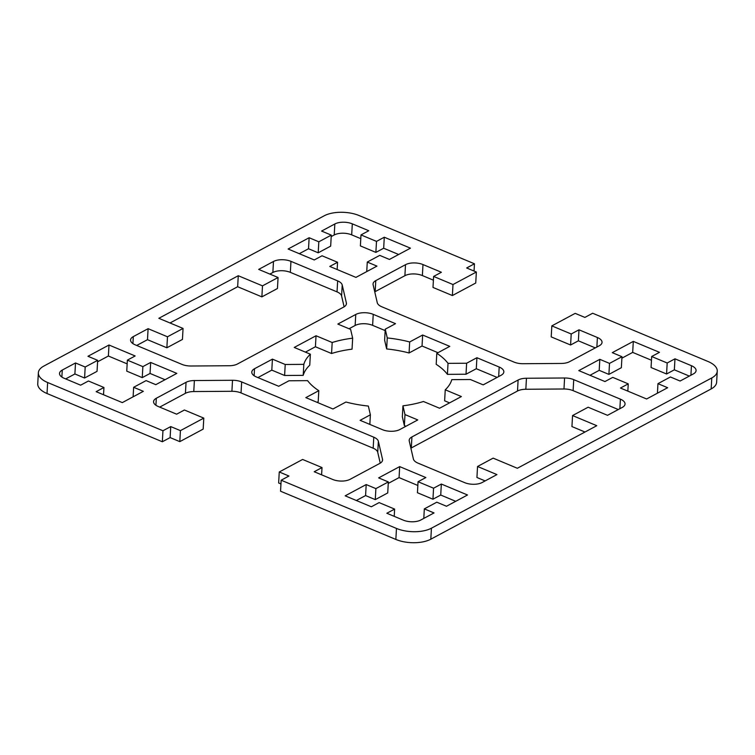 <?xml version="1.0" encoding="UTF-8"?>
<svg xmlns="http://www.w3.org/2000/svg" width="755" height="755" viewBox="0 0 755 755"><rect width="100%" height="100%" fill="white"/><g stroke="black" fill="none" stroke-linecap="round" stroke-linejoin="round"><path stroke-width="1.13" d="M352.661 338.174A74.679 34.711 3.2 0 0 332.181 342.506L316.034 335.758L294.233 347.442L310.371 354.199A74.679 34.711 3.2 0 0 303.821 364.354L285.22 364.486L272.432 359.135L254.52 368.733A12.448 5.785 3.2 0 0 251.783 372.092A12.448 5.785 3.2 0 0 256.417 376.962L278.708 386.277L288.986 380.775L307.587 380.643A74.679 34.711 3.2 0 0 318.808 390.675L305.832 397.63L332.964 408.983L345.941 402.028A74.679 34.711 3.2 0 0 368.355 406.058L370.375 414.816L360.097 420.327L382.379 429.652A12.448 5.785 3.2 0 0 399.857 429.529L417.77 419.931L404.982 414.58L402.953 405.822A74.679 34.711 3.2 0 0 423.442 401.49L439.58 408.238L461.38 396.554L445.242 389.807A74.679 34.711 3.2 0 0 451.792 379.642L470.393 379.52L483.191 384.871L501.103 375.263A12.448 5.785 3.2 0 0 503.84 371.904A12.448 5.785 3.2 0 0 499.197 367.043L476.915 357.719L466.628 363.231L448.026 363.353A74.679 34.711 3.2 0 0 436.805 353.321L449.782 346.366L422.649 335.022L422.036 346.016L409.059 352.972A74.679 34.711 3.2 0 0 386.645 348.942L384.625 340.184L385.239 329.18L395.516 323.668L373.234 314.344A12.448 5.785 3.2 0 0 355.756 314.467L337.844 324.065L350.631 329.416L352.661 338.174L352.047 349.178A74.679 34.711 3.2 0 0 331.558 353.51L315.42 346.762L305.416 352.123M436.805 353.321L436.192 364.325A74.679 34.711 3.2 0 1 447.413 374.357L448.026 363.353M437.975 352.689L422.036 346.016M422.649 335.022L409.682 341.968L409.059 352.972M409.682 341.968A74.679 34.711 3.2 0 0 387.258 337.938L386.645 348.942M387.258 337.938L385.239 329.18M385.154 330.596L372.621 325.348A12.448 5.785 3.2 0 0 355.143 325.471L349.027 328.746M332.181 342.506L331.558 353.51M316.034 335.758L315.42 346.762M310.371 354.199L309.758 365.193A74.679 34.711 3.2 0 0 303.208 375.358L284.607 375.48L271.809 370.129L257.917 377.585M303.821 364.354L303.208 375.358M285.22 364.486L284.607 375.48M272.432 359.135L271.809 370.129M318.808 390.675L318.195 401.679L317.024 402.311M618.298 409.54L573.111 390.637A12.448 5.785 3.2 0 0 563.976 388.995L525.839 389.259A12.448 5.785 3.2 0 0 517.496 391.024L411.305 447.941A12.448 5.785 3.2 0 0 410.89 448.177M477.547 466.486L493.128 458.134L517.345 468.27L596.78 425.697L572.554 415.561L588.136 407.219L607.511 415.316L622.309 407.389A12.448 5.785 3.2 0 0 625.046 404.029A12.448 5.785 3.2 0 0 620.402 399.159L573.724 379.633A12.448 5.785 3.2 0 0 564.589 377.991L526.452 378.255A12.448 5.785 3.2 0 0 518.109 380.02L411.919 436.937A12.448 5.785 3.2 0 0 409.182 440.297A12.448 5.785 3.2 0 0 409.248 441.071L413.4 459.031A12.448 5.785 3.2 0 0 417.968 463.117L464.655 482.643A12.448 5.785 3.2 0 0 482.134 482.52L496.932 474.593L477.547 466.486L476.933 477.49L485.135 480.916M261.872 296.866L262.495 285.862L238.269 275.726L158.833 318.299L183.059 328.434L167.478 336.787L148.103 328.68L133.305 336.607A12.448 5.785 3.2 0 0 130.568 339.967A12.448 5.785 3.2 0 0 135.211 344.837L181.889 364.363A12.448 5.785 3.2 0 0 191.024 366.005L229.161 365.741A12.448 5.785 3.2 0 0 237.504 363.976L343.695 307.058A12.448 5.785 3.2 0 0 346.432 303.699A12.448 5.785 3.2 0 0 346.366 302.925L342.213 284.975A12.448 5.785 3.2 0 0 337.645 280.879L290.958 261.353A12.448 5.785 3.2 0 0 273.48 261.475L258.682 269.403L278.066 277.51L277.453 288.514L261.872 296.866L237.655 286.73L170.017 322.98M344.11 306.823L341.6 295.969A12.448 5.785 3.2 0 0 337.032 291.883L290.345 272.357A12.448 5.785 3.2 0 0 272.866 272.48L269.865 274.084M331.285 235.116L318.818 241.798L309.135 237.74L288.108 249.008L314.269 259.956L322.055 255.785L337.56 262.268L329.775 266.44L355.935 277.387L376.962 266.119L367.27 262.06L379.727 255.379L389.42 259.437L410.446 248.168L384.286 237.221L376.5 241.392L375.877 252.397L360.38 245.913L360.994 234.909L368.78 230.737L352.311 223.848A12.448 5.785 3.2 0 0 334.833 223.971L321.592 231.068L331.285 235.116L330.671 246.121L318.204 252.802L308.521 248.744L299.291 253.689M384.286 237.221L383.672 248.225L375.877 252.397M376.5 241.392L360.994 234.909M360.786 238.655L351.688 234.852A12.448 5.785 3.2 0 0 334.22 234.975L331.2 236.589M318.818 241.798L318.204 252.802M309.135 237.74L308.521 248.744M394.62 509.087L386.834 513.258L403.312 520.148A12.448 5.785 3.2 0 0 420.78 520.025L434.021 512.938L424.329 508.879L436.796 502.198L446.479 506.256L467.505 494.987L441.345 484.04L440.731 495.044L432.945 499.215L433.559 488.211L418.053 481.728L425.848 477.556L399.678 466.609L378.651 477.887L388.344 481.935L375.886 488.617L366.194 484.559L345.167 495.827L371.328 506.775L379.123 502.603L394.62 509.087L394.214 516.345M424.329 508.879L423.8 518.411M133.116 396.819L133.644 387.287L146.102 380.605L155.794 384.663L176.821 373.385L150.66 362.447L142.874 366.619L127.369 360.135L135.154 355.964L108.994 345.016L87.967 356.284L97.659 360.343L97.046 371.347L84.579 378.019L74.896 373.97L65.666 378.916M97.659 360.343L85.192 367.015L84.579 378.019M85.192 367.015L75.509 362.966L74.896 373.97M75.509 362.966L62.269 370.063A12.448 5.785 3.2 0 0 59.532 373.423A12.448 5.785 3.2 0 0 64.166 378.283L80.643 385.182L88.429 381.001L103.935 387.485L103.529 394.752M103.935 387.485L96.149 391.666L122.31 402.604L143.337 391.335L133.644 387.287M609.512 363.391L608.898 374.395L621.356 367.713L621.969 356.709L609.512 363.391L599.819 359.342L578.792 370.611L604.953 381.549L612.749 377.377L628.245 383.861L620.459 388.042L646.62 398.98L667.647 387.711L657.954 383.653L657.426 393.195M657.954 383.653L670.421 376.981L680.104 381.03L693.345 373.933A12.448 5.785 3.2 0 0 696.082 370.582A12.448 5.785 3.2 0 0 691.448 365.713L674.97 358.823L674.357 369.818L666.571 373.999L651.065 367.515L651.678 356.511L659.474 352.33L633.303 341.392L632.69 352.396L621.884 358.181M689.334 376.084L674.357 369.818M674.97 358.823L667.184 362.995L666.571 373.999M667.184 362.995L651.678 356.511M651.471 360.248L632.69 352.396M592.666 313.24L707.973 361.475A24.896 11.57 -176.8 0 1 717.25 371.215A24.896 11.57 -176.8 0 1 711.776 377.925L431.426 528.198A24.896 11.57 -176.8 0 1 396.469 528.434L281.162 480.208L288.948 476.027L279.265 471.979L302.623 459.455L322.007 467.562L314.212 471.733L332.625 479.434A12.448 5.785 3.2 0 0 350.103 479.312L379.841 463.381A12.448 5.785 3.2 0 0 382.577 460.022A12.448 5.785 3.2 0 0 382.502 459.238L378.359 441.288A12.448 5.785 3.2 0 0 373.782 437.202L241.657 381.926A12.448 5.785 3.2 0 0 232.521 380.284L194.384 380.548A12.448 5.785 3.2 0 0 186.041 382.313L156.313 398.253A12.448 5.785 3.2 0 0 153.576 401.613A12.448 5.785 3.2 0 0 158.21 406.483L176.623 414.184L184.409 410.003L203.793 418.11L180.426 430.633L170.734 426.584L162.948 430.756L162.334 441.76L47.027 393.525A24.896 11.57 -176.8 0 1 37.75 383.785L38.363 372.781A24.896 11.57 -176.8 0 1 43.837 366.071L324.188 215.798A24.896 11.57 -176.8 0 1 359.144 215.562L474.451 263.788L466.666 267.968L476.358 272.017L452.991 284.541L433.615 276.434L441.401 272.262L422.989 264.561A12.448 5.785 3.2 0 0 405.51 264.684L375.782 280.615A12.448 5.785 3.2 0 0 373.045 283.974A12.448 5.785 3.2 0 0 373.112 284.758L377.264 302.708A12.448 5.785 3.2 0 0 381.832 306.794L513.957 362.07A12.448 5.785 3.2 0 0 523.092 363.712L561.229 363.448A12.448 5.785 3.2 0 0 569.572 361.683L599.3 345.743A12.448 5.785 3.2 0 0 602.037 342.383A12.448 5.785 3.2 0 0 597.403 337.513L578.991 329.812L571.205 333.993L551.83 325.886L575.187 313.363L584.88 317.411L592.666 313.24M717.25 371.215L716.637 382.219A24.896 11.57 -176.8 0 1 711.163 388.929L430.812 539.202A24.896 11.57 -176.8 0 1 395.856 539.438L280.549 491.212L281.162 480.208M280.954 483.946L278.642 482.983L279.265 471.979M321.602 474.82L322.007 467.562M380.246 463.145L377.736 452.292A12.448 5.785 3.2 0 0 373.168 448.206L241.043 392.93A12.448 5.785 3.2 0 0 231.908 391.288L193.771 391.552A12.448 5.785 3.2 0 0 185.428 393.317L159.711 407.105M180.426 430.633L179.813 441.637L203.171 429.114L203.793 418.11M179.813 441.637L170.12 437.589L170.734 426.584M170.12 437.589L162.334 441.76M466.628 363.231L466.014 374.225L447.413 374.357M476.915 357.719L476.292 368.723L466.014 374.225M497.083 377.415L476.292 368.723M445.242 389.807L444.629 400.801L449.584 402.877M402.953 405.822L402.339 416.826L404.369 425.584L404.982 414.58M405.973 426.254L404.369 425.584M370.375 414.816L369.846 424.404M572.554 415.561L571.941 426.566L584.983 432.02M148.103 328.68L147.489 339.684L136.702 345.46M167.478 336.787L166.864 347.781L147.489 339.684M183.059 328.434L182.446 339.439L166.864 347.781M238.269 275.726L237.655 286.73M278.066 277.51L262.495 285.862M398.649 254.492L383.672 248.225M367.27 262.06L366.741 271.592M337.56 262.268L337.155 269.526M455.709 501.311L440.731 495.044M366.194 484.559L365.58 495.563L356.351 500.508M375.886 488.617L375.273 499.621L365.58 495.563M388.344 481.935L387.73 492.94L375.273 499.621M399.678 466.609L399.065 477.613L388.259 483.408M417.845 485.474L399.065 477.613M418.053 481.728L417.44 492.732L432.945 499.215M441.345 484.04L433.559 488.211M108.994 345.016L108.38 356.02L97.574 361.805M127.161 363.872L108.38 356.02M127.369 360.135L126.755 371.139L142.251 377.623L142.874 366.619M150.66 362.447L150.047 373.451L142.251 377.623M165.024 379.708L150.047 373.451M633.303 341.392L612.277 352.661L621.969 356.709M628.245 383.861L627.839 391.128M599.819 359.342L599.206 370.337L589.976 375.292M608.898 374.395L599.206 370.337M162.948 430.756L47.64 382.521A24.896 11.57 -176.8 0 1 38.363 372.781M474.046 271.054L474.451 263.788M452.991 284.541L452.377 295.545L475.735 283.021L476.358 272.017M452.377 295.545L432.993 287.438L433.615 276.434M433.398 280.18L422.375 275.566A12.448 5.785 3.2 0 0 404.897 275.688L375.159 291.619A12.448 5.785 3.2 0 0 374.754 291.855M595.289 347.895L578.377 340.816L578.991 329.812M578.377 340.816L570.591 344.997L571.205 333.993M570.591 344.997L551.207 336.89L551.83 325.886M373.234 314.344L372.621 325.348M355.756 314.467L355.143 325.471M254.52 368.733L254.124 375.735M526.452 378.255L525.839 389.259M518.109 380.02L517.496 391.024M411.919 436.937L411.305 447.941M346.366 302.925L346.281 304.473M342.213 284.975L341.6 295.969M337.645 280.879L337.032 291.883M290.958 261.353L290.345 272.357M273.48 261.475L272.866 272.48M352.311 223.848L351.688 234.852M334.833 223.971L334.22 234.975M62.269 370.063L61.872 377.066M691.448 365.713L690.91 375.244M711.163 388.929L711.776 377.925M430.812 539.202L431.426 528.198M395.856 539.438L396.469 528.434M382.417 460.786L382.502 459.238M377.736 452.292L378.359 441.288M373.168 448.206L373.782 437.202M241.043 392.93L241.657 381.926M231.908 391.288L232.521 380.284M193.771 391.552L194.384 380.548M185.428 393.317L186.041 382.313M155.917 405.256L156.313 398.253M499.197 367.043L498.668 376.575M564.589 377.991L563.976 388.995M573.724 379.633L573.111 390.637M620.402 399.159L619.874 408.691M133.305 336.607L132.918 343.61M47.027 393.525L47.64 382.521M422.375 275.566L422.989 264.561M404.897 275.688L405.51 264.684M375.159 291.619L375.782 280.615M596.865 347.055L597.403 337.513"/></g></svg>
